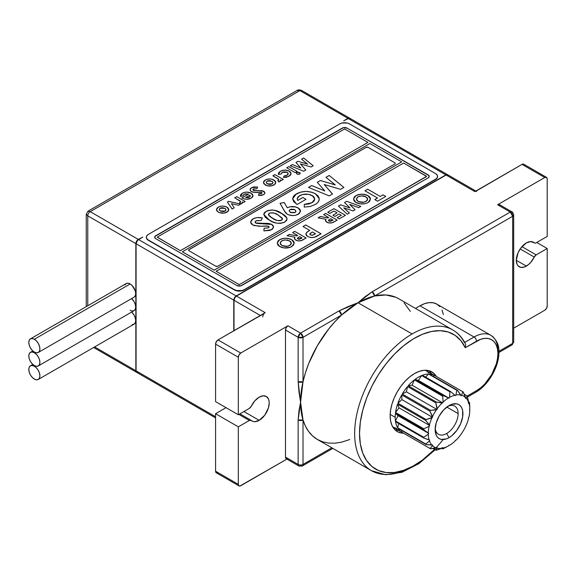 <?xml version="1.0" encoding="UTF-8"?>
<svg xmlns="http://www.w3.org/2000/svg" width="576" height="576" viewBox="0 0 576 576"><rect width="100%" height="100%" fill="white"/><g stroke="black" fill="none" stroke-linecap="round" stroke-linejoin="round"><path stroke-width="0.86" d="M34.963 365.89L34.358 366.242A7.855 4.536 60 0 1 39.485 373.162A7.855 4.536 60 0 1 38.282 379.454A7.855 4.536 60 0 1 34.358 379.066A7.855 4.536 60 0 1 29.225 372.146A7.855 4.536 60 0 1 30.427 365.854A7.855 4.536 60 0 1 34.358 366.242L34.963 365.89M132.257 324.511L134.057 324.158A7.855 4.536 -120 0 0 131.645 312.062L134.057 315.086L135.266 317.866L135.684 320.566L135.266 322.776L134.057 324.158L38.282 379.454L39.485 378.072L39.91 375.862L39.485 373.162L38.282 370.382L36.482 367.956L34.358 366.242L32.227 365.501L30.427 365.854L29.225 367.236L28.8 369.446L29.225 372.146L30.427 374.918L32.227 377.352L34.358 379.066L36.482 379.807L38.282 379.454M34.963 352.397L34.358 352.75A7.855 4.536 60 0 1 39.485 359.669A7.855 4.536 60 0 1 38.282 365.962A7.855 4.536 60 0 1 34.358 365.573A7.855 4.536 60 0 1 29.225 358.654A7.855 4.536 60 0 1 30.427 352.361A7.855 4.536 60 0 1 34.358 352.75L34.963 352.397M130.133 310.277L132.257 311.018L134.057 310.666A7.855 4.536 -120 0 0 131.645 298.57L134.057 301.601L135.266 304.373L135.684 307.073L135.266 309.283L134.057 310.666L38.282 365.962L39.485 364.579L39.91 362.369L39.485 359.669L38.282 356.897L36.482 354.463L34.358 352.75L32.227 352.008L30.427 352.361L29.225 353.743L28.8 355.954L29.225 358.654L30.427 361.433L32.227 363.859L34.358 365.573L36.482 366.314L38.282 365.962M30.427 338.868L29.225 340.25L28.8 342.461L29.225 345.161L30.427 347.94L32.227 350.366L34.358 352.08L36.482 352.822L38.282 352.476L39.485 351.086L39.91 348.876L39.485 346.176L38.282 343.404L36.482 340.97L34.358 339.257L32.227 338.515L30.427 338.868L126.202 283.572A7.855 4.536 -120 0 1 130.133 283.961L132.257 285.674L135.266 290.88L135.684 293.58L135.266 295.79L134.057 297.18A7.855 4.536 -120 0 0 135.266 290.88A7.855 4.536 -120 0 0 130.133 283.961L34.358 339.257A7.855 4.536 60 0 1 39.485 346.176A7.855 4.536 60 0 1 38.282 352.476A7.855 4.536 60 0 1 34.358 352.08A7.855 4.536 60 0 1 29.225 345.161A7.855 4.536 60 0 1 30.427 338.868A7.855 4.536 60 0 1 34.358 339.257L130.133 283.961L128.009 283.219L126.202 283.572L124.999 284.954M446.638 433.512A16.25 9.382 120 0 0 458.129 413.604A16.25 9.382 120 0 0 447.775 406.375A16.25 9.382 -60 0 1 454.759 406.166A16.25 9.382 -60 0 1 458.129 413.604A16.25 9.382 -60 0 1 446.638 433.512A16.25 9.382 -60 0 1 438.509 434.318A16.25 9.382 -60 0 1 435.197 428.162A16.25 9.382 120 0 0 446.638 433.512L449.028 437.659L446.638 433.512M449.028 405.59A19.642 11.34 -60 0 1 462.917 413.604A19.642 11.34 -60 0 1 449.028 437.659L446.321 438.919L441.317 439.416L439.207 438.631L437.486 437.198L436.198 435.168L435.139 429.646L436.198 422.899L439.207 415.958L443.714 409.874L449.028 405.59L451.742 404.33L456.746 403.834L458.849 404.618L460.577 406.051L461.858 408.082L462.65 410.63L462.65 416.887L460.577 423.864L456.746 430.502L451.742 435.787L449.028 437.659A19.642 11.34 -60 0 1 435.139 429.646A19.642 11.34 -60 0 1 449.028 405.59L449.028 405.59M439.819 306.583L436.853 304.128L433.238 302.789L429.12 302.623L424.649 303.638L419.998 305.798L474.07 337.018A33.718 19.469 -60 0 1 490.932 335.347A33.718 19.469 -60 0 1 497.916 350.784A3.442 1.987 180 0 1 498.917 352.188A3.442 1.987 180 0 1 497.916 353.592A30.276 17.482 -60 0 1 476.503 390.672A3.442 1.987 60 0 1 475.79 392.242A3.442 1.987 60 0 1 474.07 392.076M446.81 407.074L458.129 413.604L446.81 407.074M469.469 402.451A32.782 18.922 -60 0 1 469.584 403.229A32.782 18.922 120 0 0 469.469 402.451L468.958 403.294A29.39 16.97 -60 0 1 469.807 409.018L469.584 403.229L469.807 409.018A29.39 16.97 120 0 0 468.958 403.294L468.389 403.186L467.453 396.454A32.782 18.922 120 0 0 467.114 395.892A32.782 18.922 -60 0 1 467.453 396.454L468.626 402.314A29.39 16.97 120 0 0 466.15 398.138A29.39 16.97 -60 0 1 468.626 402.314L468.389 403.186L468.958 403.294L469.469 402.451L468.554 401.926L469.469 402.451M464.206 394.207L467.114 395.892L466.15 398.138L465.494 398.304L463.284 392.011A32.782 18.922 120 0 0 462.766 391.709A32.782 18.922 -60 0 1 463.025 391.853A32.782 18.922 -60 0 1 463.284 392.011L465.523 397.505A29.39 16.97 120 0 0 461.671 395.28A29.39 16.97 -60 0 1 465.523 397.505L465.494 398.304L466.15 398.138L467.114 395.892L464.206 394.207M434.506 375.394L462.766 391.709L461.671 395.28L460.994 395.705L457.488 390.326L429.228 374.018A32.782 18.922 -60 0 1 434.506 375.394A32.782 18.922 120 0 0 429.228 374.018L457.488 390.326A32.782 18.922 120 0 0 456.826 390.319A32.782 18.922 -60 0 1 457.488 390.326L460.814 395.05A29.39 16.97 120 0 0 455.954 394.999A29.39 16.97 -60 0 1 460.814 395.05L460.994 395.705L461.671 395.28L462.766 391.709L434.506 375.394L433.123 376.265L434.506 375.394M428.573 374.011L456.826 390.319L455.954 394.999L455.321 395.64L450.626 391.572L422.374 375.264A32.782 18.922 -60 0 1 428.573 374.011A32.782 18.922 120 0 0 422.374 375.264L450.626 391.572A32.782 18.922 120 0 0 449.899 391.86A32.782 18.922 -60 0 1 450.626 391.572L454.946 395.201A29.39 16.97 120 0 0 449.561 397.325A29.39 16.97 -60 0 1 454.946 395.201L455.321 395.64L455.954 394.999L456.826 390.319L428.573 374.011L425.527 377.086L428.573 374.011M421.646 375.552L449.899 391.86L449.561 397.325L449.028 398.124L443.376 395.626L415.123 379.318A32.782 18.922 -60 0 1 421.646 375.552A32.782 18.922 120 0 0 415.123 379.318L418.385 380.426L421.646 375.552L449.899 391.86L449.561 397.325L449.028 398.124L418.385 380.426L421.646 375.552M442.649 396.18A32.782 18.922 -60 0 1 443.376 395.626A32.782 18.922 120 0 0 442.649 396.18L443.117 402.034A29.39 16.97 -60 0 1 448.495 397.944A29.39 16.97 120 0 0 443.117 402.034L442.742 402.905L442.102 402.998L436.442 402.091L408.19 385.776A32.782 18.922 -60 0 1 414.389 379.872L442.649 396.18L443.117 402.034L442.742 402.905L412.092 385.207L414.389 379.872A32.782 18.922 120 0 0 408.19 385.776L412.092 385.207L414.389 379.872L442.649 396.18M435.787 402.854A32.782 18.922 -60 0 1 436.442 402.091A32.782 18.922 120 0 0 435.787 402.854L437.249 408.658A29.39 16.97 -60 0 1 442.102 402.998A29.39 16.97 120 0 0 437.249 408.658L436.385 409.874L430.51 410.328L402.257 394.02A32.782 18.922 -60 0 1 407.534 386.546L435.787 402.854L437.069 409.522L406.418 391.824L407.534 386.546A32.782 18.922 120 0 0 402.257 394.02L406.418 391.824L407.534 386.546L435.787 402.854M429.991 411.235A32.782 18.922 -60 0 1 430.51 410.328A32.782 18.922 120 0 0 429.991 411.235L432.533 416.549A29.39 16.97 -60 0 1 436.385 409.874A29.39 16.97 120 0 0 432.533 416.549L431.906 417.91L426.154 419.537L397.901 403.229A32.782 18.922 -60 0 1 401.731 394.92L429.991 411.235L432.562 417.319L401.918 399.622L401.731 394.92A32.782 18.922 120 0 0 397.901 403.229L401.918 399.622L401.731 394.92L429.991 411.235M425.822 420.494A32.782 18.922 -60 0 1 426.154 419.537A32.782 18.922 120 0 0 425.822 420.494L429.437 424.937A29.39 16.97 -60 0 1 431.906 417.91A29.39 16.97 120 0 0 429.437 424.937L429.674 425.534L429.106 426.298L423.806 428.818L395.546 412.502A32.782 18.922 -60 0 1 397.562 404.179L425.822 420.494L429.674 425.534L399.024 407.844L397.562 404.179A32.782 18.922 120 0 0 395.546 412.502L399.024 407.844L397.562 404.179L425.822 420.494M435.787 450.158L437.249 448.2L437.069 447.545L430.51 448.776A32.782 18.922 -60 0 1 430.243 448.632A32.782 18.922 -60 0 1 429.991 448.474L401.731 432.166A32.782 18.922 -60 0 1 397.901 428.285L426.154 444.593A32.782 18.922 -60 0 1 425.822 444.031L397.562 427.716A32.782 18.922 -60 0 1 395.546 421.718L423.806 438.034A32.782 18.922 -60 0 1 423.691 437.256L395.431 420.948A32.782 18.922 -60 0 1 395.201 417.312L390.182 414.418L395.201 417.312A32.782 18.922 -60 0 1 395.431 413.41L423.691 429.725A32.782 18.922 -60 0 1 423.806 428.818A32.782 18.922 120 0 0 423.691 429.725L428.256 433.008A29.39 16.97 -60 0 1 429.106 426.298A29.39 16.97 120 0 0 428.256 433.008L428.681 433.375L428.256 434.239L423.691 437.256A32.782 18.922 120 0 0 423.806 438.034L429.106 439.956A29.39 16.97 -60 0 1 428.256 434.239A29.39 16.97 120 0 0 429.106 439.956L429.674 440.064L429.437 440.935L425.822 444.031A32.782 18.922 120 0 0 426.154 444.593L431.906 445.111A29.39 16.97 -60 0 1 429.437 440.935A29.39 16.97 120 0 0 431.906 445.111L432.562 444.946L432.533 445.745L429.991 448.474A32.782 18.922 120 0 0 430.51 448.776L436.385 447.97A29.39 16.97 -60 0 1 432.533 445.745A29.39 16.97 120 0 0 436.385 447.97L437.069 447.545L437.249 448.2L435.787 450.158A32.782 18.922 120 0 0 436.442 450.166L442.102 448.25A29.39 16.97 -60 0 1 437.249 448.2A29.39 16.97 120 0 0 442.102 448.25L442.742 447.61L443.117 448.049A29.39 16.97 120 0 0 448.495 445.925L449.028 445.126L449.561 445.306A29.39 16.97 120 0 0 454.946 441.216A29.39 16.97 -60 0 1 449.561 445.306L449.028 445.126L448.495 445.925A29.39 16.97 -60 0 1 443.117 448.049L442.649 448.913L441.734 448.387L442.649 448.913A32.782 18.922 120 0 0 443.376 448.625A32.782 18.922 -60 0 1 442.649 448.913L443.117 448.049L442.742 447.61L436.442 450.166A32.782 18.922 -60 0 1 435.787 450.158L432.878 448.474M463.025 391.853L426.074 370.519A32.782 18.922 120 0 0 425.527 370.224L428.954 372.917M395.042 429.89A34.495 19.915 120 0 0 398.678 430.402L396.13 430.157M403.538 433.21A34.495 19.915 -60 0 1 397.303 431.597A34.495 19.915 -60 0 1 390.154 415.8L390.629 410.033L392.011 403.949L394.265 397.778L397.303 391.759L400.997 386.122L405.216 381.082L409.795 376.841L414.547 373.55L419.306 371.347L423.886 370.303L428.105 370.476L431.798 371.844L434.837 374.357L436.32 376.438A34.495 19.915 -60 0 0 431.798 371.844A34.495 19.915 -60 0 0 405.216 381.082A34.495 19.915 -60 0 0 390.154 415.8L390.629 421.027L392.011 425.513L394.265 429.077L397.303 431.597L400.997 432.965L403.538 433.21M269.374 216.094L268.567 215.006L269.294 213.185C272.671 212.422 275.602 213.012 278.086 214.949L282.276 218.174L282.492 219.254L281.563 220.262C278.1 220.968 275.112 220.327 272.606 218.347L268.567 215.006L272.606 218.369C275.112 220.349 278.1 220.99 281.563 220.291L277.862 220.615L274.543 219.384L269.258 215.957L268.488 214.056M259.178 420.336L243.914 411.523L259.178 420.336L264.758 415.166L268.452 407.83L269.215 402.955L269.021 400.81L268.452 398.966L266.278 396.461A14.191 8.194 -60 0 1 268.452 407.83A14.191 8.194 -60 0 1 259.178 420.336A14.191 8.194 -60 0 1 252.086 421.042A14.191 8.194 -60 0 1 251.266 420.444L252.857 421.402L254.779 421.704L259.178 420.336M259.178 397.166A14.191 8.194 -60 0 1 266.278 396.461L263.023 395.827L259.178 397.166L254.779 400.882L251.266 406.202A14.191 8.194 -60 0 1 259.178 397.166M526.342 266.098L516.305 260.302L526.342 266.098A14.191 8.194 -60 0 1 519.242 266.796A14.191 8.194 -60 0 1 517.068 255.427A14.191 8.194 -60 0 1 526.342 242.921L520.762 248.09L517.997 252.886L516.305 260.302L517.068 264.298L517.997 265.766L520.762 267.365L524.383 267.005L528.602 264.492L530.741 262.375L534.254 257.062A14.191 8.194 -60 0 1 526.342 266.098M520.171 248.933L534.254 257.062L536.177 254.873L547.2 248.508L547.2 306.014L546.487 308.412L544.766 310.226L513.691 328.169L544.766 310.226A3.442 1.987 -60 0 0 547.2 306.014L547.2 248.508L536.738 242.467L547.2 248.508L536.177 254.873L521.928 246.643L536.177 254.873A3.442 1.987 -60 0 0 534.254 257.062L520.171 248.933M412.121 466.668A81.266 46.922 -60 0 1 371.484 470.693A81.266 46.922 -60 0 1 359.028 405.576A81.266 46.922 -60 0 1 412.121 333.958L358.042 302.738A81.266 46.922 120 0 0 341.496 315.101A81.266 46.922 120 0 0 303.012 381.766A81.266 46.922 120 0 0 300.578 402.271A81.266 46.922 120 0 0 303.012 419.969A81.266 46.922 120 0 0 317.412 439.474L322.718 441.828L328.565 443.074L334.858 443.196L341.496 442.195L349.798 439.524M350.438 118.922L349.121 118.166L343.678 120.816L347.947 118.346L299.88 90.598L296.942 90.547L301.601 90.425A3.442 1.987 120 0 0 299.88 90.598L90.202 211.651L87.977 211.19L90.202 211.651A3.442 1.987 -60 0 0 87.768 215.863L86.263 214.164L87.768 215.863L135.842 243.612A3.442 1.987 -60 0 1 138.276 239.4L90.202 211.651A3.442 1.987 120 0 0 87.768 215.863L87.768 305.755L87.768 215.863L135.842 243.612L135.842 370.706L94.637 346.918L135.842 370.706L135.842 243.612L136.555 241.214L138.276 239.4L90.202 211.651L299.88 90.598L347.947 118.346L343.678 120.816L348.192 118.49L445.874 174.888L236.203 295.942L138.521 239.544L142.79 237.074L138.276 239.4L142.79 237.074L137.585 240.293L136.087 243.756L233.77 300.154L233.77 330.804L233.77 300.154L234.482 297.756L236.203 295.942L445.874 174.888L447.595 174.715L448.121 175.32M460.814 434.592A29.39 16.97 -60 0 1 455.954 440.251A29.39 16.97 120 0 0 460.814 434.592L461.671 433.375A29.39 16.97 120 0 0 465.523 426.701A29.39 16.97 -60 0 1 461.671 433.375L460.814 434.592M468.626 418.313A29.39 16.97 -60 0 1 466.15 425.34A29.39 16.97 120 0 0 468.626 418.313L468.389 417.715L468.958 416.952A29.39 16.97 120 0 0 469.807 410.242A29.39 16.97 -60 0 1 468.958 416.952L468.389 417.715L468.626 418.313M146.362 237.348A6.883 3.974 0 0 0 146.354 237.485L146.88 239.011L148.37 240.3L234.418 289.973L236.65 290.837L241.913 290.837L244.145 289.973L435.542 179.474L437.04 178.186L437.558 176.659A6.883 3.974 0 0 0 437.558 176.522M239.033 485.914L216.288 472.788A3.442 1.987 120 0 1 215.575 471.211L238.32 484.344A3.442 1.987 -60 0 0 239.033 485.914A3.442 1.987 -60 0 0 240.754 485.748L286.913 459.094L239.825 486.072L239.033 485.914L238.32 484.344L215.575 471.211L215.575 413.705L238.32 426.838L238.32 484.344L238.32 426.838L249.35 420.466L251.266 420.444A3.442 1.987 -60 0 0 251.064 420.3A3.442 1.987 -60 0 0 249.35 420.466L238.32 426.838L215.575 413.705L215.575 471.211L216.288 472.788L218.009 472.615M234.014 330.66L234.014 300.29L260.316 315.475L234.014 300.29L234.014 330.66M215.575 417.91L136.8 372.427A3.442 1.987 120 0 1 136.087 370.85L215.575 416.743L136.087 370.85L136.087 243.756L136.087 370.85L136.8 372.427L138.521 372.254M146.354 237.204L146.354 237.485A6.883 3.974 0 0 0 148.37 240.3L234.418 289.973A6.883 3.974 0 0 0 244.145 289.973L435.542 179.194L244.145 289.692L241.913 290.556L236.65 290.556L234.418 289.692L148.37 240.019L146.88 238.73L146.354 237.204L146.88 235.685L148.37 234.396L339.768 123.898L342 123.034L347.27 123.034L349.502 123.898L435.542 173.57L437.04 174.859L437.558 176.378L437.04 177.905L435.542 179.474A6.883 3.974 0 0 0 437.558 176.666L437.558 176.378A6.883 3.974 180 0 1 435.542 179.194L244.145 289.692A6.883 3.974 180 0 1 234.418 289.692L148.37 240.019A6.883 3.974 180 0 1 146.354 237.204A6.883 3.974 180 0 1 148.37 234.396L339.768 123.898A6.883 3.974 180 0 1 349.502 123.898L435.542 173.57A6.883 3.974 180 0 1 437.558 176.378M429.257 176.393A3.442 1.987 0 0 0 428.249 175.003L347.069 128.138L343.318 127.678L155.664 235.8L154.663 237.204L155.664 238.615L236.844 285.48L240.595 285.912L428.249 177.79L429.257 176.378L428.249 174.974L347.069 128.11A3.442 1.987 0 0 0 342.202 128.138L155.664 235.829A3.442 1.987 0 0 0 154.663 237.218A3.442 1.987 180 0 1 155.664 235.8L342.202 128.11A3.442 1.987 180 0 1 347.069 128.11L428.249 174.974A3.442 1.987 180 0 1 429.257 176.378A3.442 1.987 180 0 1 428.249 177.79L241.711 285.48A3.442 1.987 180 0 1 236.844 285.48L155.664 238.615A3.442 1.987 180 0 1 154.663 237.204M499.846 205.186L499.32 204.574L497.599 204.746L544.766 177.516L522.022 164.383A3.442 1.987 120 0 1 523.742 164.21L522.022 164.383L544.766 177.516L497.599 204.746L510.25 212.054L372.154 291.78L364.644 297.065L358.042 302.738L348.214 306.547L339.07 310.882L300.578 333.108L287.921 325.8L240.754 353.038L218.009 339.905L265.176 312.667L236.448 296.078L446.119 175.025L474.854 191.614L522.022 164.383L475.783 191.29M547.2 236.426L547.2 178.92L547.2 236.426L536.177 242.791L535.104 243.122L530.741 241.553L526.342 242.921A14.191 8.194 -60 0 1 533.434 242.222A14.191 8.194 -60 0 1 534.254 242.82L532.505 241.805L534.254 242.82A3.442 1.987 -60 0 0 534.456 242.964A3.442 1.987 -60 0 0 536.177 242.791L547.2 236.426M443.11 439.546A77.832 44.935 -60 0 1 366.178 459.943A77.832 44.935 -60 0 1 390.701 358.222A77.832 44.935 -60 0 1 465.25 347.731L465.689 344.844L465.271 343.512L465.689 344.844L465.25 347.731L476.503 341.23A30.276 17.482 -60 0 1 497.916 353.592A3.442 1.987 0 0 0 498.917 352.188C499.219 366.444 488.29 385.373 475.79 392.242A3.442 1.987 -120 0 0 476.503 390.672L467.208 396.036L476.503 390.672L480.679 387.785L484.697 384.055L491.645 374.688L496.282 363.989L497.498 358.646L497.916 353.592L497.498 349.006L496.282 345.067L494.302 341.942L491.645 339.732L488.398 338.53L484.697 338.378L480.679 339.293L465.25 347.731L460.858 340.646L455.105 335.347L448.164 331.999L440.244 330.689L431.568 331.459L422.395 334.289L412.985 339.098L403.632 345.744L394.589 354.024L386.136 363.701L378.518 374.494L371.952 386.086L366.631 398.131L362.722 410.285L360.324 422.186L359.518 433.49L360.324 443.866L362.722 453.002L366.631 460.634L371.952 466.546L378.518 470.556L386.136 472.543L394.589 472.464L403.632 470.304L412.985 466.142L422.395 460.087L434.506 449.417M264.247 313.423L218.009 339.905L216.288 341.719L215.575 344.117L238.32 357.25L239.033 354.852L240.754 353.038L287.921 325.8L286.207 327.614L285.494 330.012L298.145 337.32L298.145 381.766L298.966 391.853L300.578 402.271L298.966 410.825L298.145 419.969L298.145 464.414A3.442 1.987 0 0 0 303.012 464.414A3.442 1.987 60 0 1 302.299 465.991A3.442 1.987 -120 0 0 303.012 464.414L331.805 447.79L303.012 464.414L303.012 419.969L305.46 426.226L308.714 431.611L312.718 436.054L317.405 439.474L371.484 470.693L385.704 474.761L401.954 472.277L418.86 463.687L435.146 449.784M443.376 314.453L442.022 310.075M419.998 305.798L415.469 308.412L419.998 305.798L474.07 337.018L464.702 342.425L474.07 337.018A3.442 1.987 60 0 1 476.503 341.23A3.442 1.987 -120 0 0 474.07 337.018A33.718 19.469 120 0 1 490.932 335.347L436.853 304.128A33.718 19.469 120 0 0 419.998 305.798M410.328 311.378L404.114 302.839M398.887 298.836L395.827 297.281L385.834 294.97L374.587 295.992L512.683 216.266L512.683 343.361L498.91 351.31L512.683 343.361A3.442 1.987 0 0 0 513.691 341.957A3.442 1.987 180 0 1 512.683 343.361A3.442 1.987 60 0 1 511.97 344.938A3.442 1.987 60 0 1 510.25 344.765M332.813 448.373L302.299 465.991A3.442 1.987 60 0 1 300.578 465.818A3.442 1.987 -60 0 1 298.858 465.991A3.442 1.987 -60 0 1 298.145 464.414A3.442 1.987 180 0 0 303.012 464.414L303.012 419.969L300.578 402.271L303.012 381.766L303.012 337.32L341.496 315.101L334.858 321.768L328.565 329.155L317.405 345.636L308.714 363.528L305.46 372.672L303.012 381.766L298.145 381.766L300.578 402.271L298.145 419.969L298.145 464.414L285.494 457.106L286.207 458.683L287.921 458.51M544.766 177.516L546.487 177.343L547.2 178.92A3.442 1.987 -60 0 0 546.487 177.343A3.442 1.987 -60 0 0 544.766 177.516M215.575 344.117L215.575 401.623L215.575 344.117L238.32 357.25L238.32 414.756L215.575 401.623L238.32 414.756L238.32 357.25A3.442 1.987 -60 0 1 240.754 353.038L218.009 339.905A3.442 1.987 120 0 0 215.575 344.117M226.037 407.664L215.575 413.705L226.037 407.664M251.266 406.202L249.35 408.391L238.32 414.756L249.35 408.391A3.442 1.987 -60 0 0 251.266 406.202M285.494 330.012L285.494 457.106L285.494 330.012L298.145 337.32L298.145 381.766A3.442 1.987 0 0 0 303.012 381.766L303.012 337.32A3.442 1.987 180 0 1 298.145 337.32A3.442 1.987 -60 0 1 300.578 333.108L287.921 325.8A3.442 1.987 120 0 0 285.494 330.012M465.271 343.512L465.329 343.613C462.276 337.608 458.086 333.05 452.75 329.933L398.678 298.714A81.266 46.922 120 0 0 374.587 295.992A81.266 46.922 120 0 0 358.042 302.738L412.121 333.958A81.266 46.922 -60 0 1 452.75 329.933A81.266 46.922 -60 0 1 464.407 342.598M238.889 414.432L249.35 420.466L238.889 414.432M429.97 371.549L431.453 373.63A34.495 19.915 120 0 0 429.192 370.735M396.806 428.594L392.767 426.967A32.782 18.922 120 0 0 393.293 427.298L430.243 448.632M454.946 441.216L455.321 440.345L455.954 440.251L455.321 440.345L454.946 441.216M465.523 426.701L466.15 425.34L465.523 426.701M469.807 410.242L469.382 409.874L469.807 409.018L469.382 409.874L469.807 410.242M154.922 236.477L343.318 127.706L347.069 128.138L428.99 175.651M182.362 251.806L214.186 270.18L401.695 161.892L214.186 270.18L182.362 251.806M157.414 237.233L180.418 250.682L367.92 142.394L180.418 250.682L157.615 237.485A0.691 0.396 180 0 1 157.615 236.923L344.146 129.233A0.691 0.396 180 0 1 345.118 129.233L367.92 142.394L180.418 250.654L367.92 142.394L345.118 129.233L344.146 129.233L157.615 236.923L157.615 237.514A0.691 0.396 0 0 1 157.414 237.233A0.691 0.396 0 0 0 157.414 237.233L157.414 237.204M239.767 284.386L426.298 176.688L426.298 176.126A0.691 0.396 180 0 1 426.298 176.659L426.298 176.688A0.691 0.396 0 0 0 426.499 176.4L239.767 284.357A0.691 0.396 180 0 1 238.795 284.357L239.767 284.386L426.298 176.688L239.767 284.357L238.795 284.357L216.13 271.274L238.795 284.386A0.691 0.396 0 0 0 239.767 284.386M426.298 176.098L403.639 163.015L216.13 271.303L238.795 284.386L216.13 271.274L403.639 163.015L426.499 176.378M369.871 143.518L401.695 161.892L214.186 270.151L182.362 251.777L369.871 143.518L401.695 161.892L214.186 270.151L182.362 251.777L369.871 143.518M219.24 209.542L220.342 210.996L219.24 209.614L219.456 208.858L220.702 207.986L222.581 207.677L225.338 208.613L226.001 209.671L225.785 210.413L223.97 211.471L220.342 210.996L225.05 211.039L220.342 210.967L219.24 209.513L220.198 208.231L224.914 208.325L226.001 209.736L225.05 211.068L226.001 209.794M266.242 182.405L267.35 183.859L266.249 182.477L266.458 181.721L267.71 180.85L269.582 180.54L272.347 181.476L273.002 182.534L272.786 183.276L270.972 184.334L267.35 183.859L272.059 183.902L267.35 183.83L266.242 182.376L267.199 181.094L271.915 181.188L273.002 182.599L272.059 183.931L273.002 182.657M250.286 196.135L248.465 197.618L245.599 197.647L250.02 195.091L250.157 196.423L248.465 197.59L245.599 197.647L250.02 195.091L250.286 196.114L249.25 197.237L245.599 197.647L249.25 197.266L250.315 195.919M220.932 206.23L218.311 207.137C221.198 205.762 224.078 205.769 226.958 207.158L226.958 207.158C224.078 205.74 221.198 205.733 218.311 207.108L216.454 209.621L218.275 212.155C221.198 213.53 224.107 213.523 227.016 212.119L228.758 209.815L226.958 207.13L228.758 209.844L228.701 209.102L227.39 207.432L224.95 206.366M216.95 208.274L216.454 209.621L216.929 210.996L219.211 212.602L223.855 213.106L227.729 211.63L228.614 210.449L228.701 209.074L227.779 207.698L226.037 206.683L222.638 206.078L220.291 206.33L217.534 207.648L216.454 209.628L218.311 207.137L217.512 207.691M221.422 211.45L219.542 210.348M219.24 209.642L219.456 208.886M226.001 209.7L225.475 210.78M225.05 211.068L223.913 211.514M223.15 211.622L222.674 211.63M240.617 201.744L239.573 202.615L240.682 203.99L241.726 203.623L242.359 201.895L243.396 202.493L245.16 201.47L236.765 196.625L245.138 201.485L236.765 196.654L234.72 197.827L236.765 196.625L234.698 197.813L238.514 200.009C240.084 200.657 240.696 201.449 240.35 202.378L239.573 202.644L240.653 201.974M242.532 202.378L242.359 201.895L243.396 202.493L245.16 201.47L236.765 196.625L234.698 197.813L240.43 201.384L240.538 202.234L239.573 202.615L240.682 203.99L242.208 203.256L242.359 201.895M264.946 193.032L263.758 191.282L253.325 190.361L253.548 188.978L256.903 188.741L257.63 187.063L251.561 187.74L249.991 189.77L251.381 191.621L255.204 192.456L261.792 192.535L261.619 193.5L258.782 193.781L258.66 195.48L263.657 194.71L264.946 192.953L263.03 190.987M262.253 190.771L260.453 190.584M258.883 190.577L256.81 190.656L263.758 191.311L264.946 192.982L264.283 191.65L263.045 190.958L254.11 190.642L252.95 189.677M255.708 190.699L253.325 190.361L256.831 190.656M253.577 187.006L251.561 187.769L257.63 187.092L254.29 186.898M251.561 187.769L249.991 189.785L251.561 187.769M250.452 188.647L249.991 189.691M253.325 190.361L252.936 189.792L253.325 190.39L252.95 189.648L253.325 189.122L256.903 188.741L257.63 187.063L252.857 187.171L250.942 188.15L249.991 189.662L250.776 191.203L253.138 192.269L261.634 192.456L262.044 193.061L261.619 193.529L259.517 193.86M278.777 179.712L277.733 180.576L278.842 181.958L279.893 181.591L280.519 179.863L281.556 180.461L283.327 179.438L274.925 174.593L283.298 179.453L274.925 174.622L272.887 175.795L274.925 174.593L272.866 175.781L276.682 177.977C278.244 178.625 278.856 179.417 278.518 180.346L277.733 180.605L278.82 179.942M280.692 180.346L280.519 179.863L281.556 180.461L283.327 179.438L274.925 174.593L272.866 175.781L278.59 179.352L278.698 180.202L277.733 180.576L278.842 181.958L280.375 181.217L280.519 179.863M286.74 167.796L288.778 166.622L297.151 171.461L288.778 166.622L286.711 167.789L295.114 172.634L297.173 171.446L288.778 166.594L286.711 167.789L295.114 172.634L297.173 171.446L288.778 166.594L286.74 167.796M300.427 163.908L305.791 170.042L300.427 163.908M290.275 165.758L292.334 164.563L300.823 168.019L292.334 164.563L290.246 165.744L303.689 171.259L305.806 170.035L300.427 163.879L311.069 166.997L313.207 165.758L303.66 158.004L301.565 159.206L307.598 164.138L297.965 161.287L307.598 164.138L297.965 161.287L295.956 162.446L300.823 168.019L292.334 164.542L290.246 165.744L303.689 171.259L305.806 170.035L300.427 163.879L311.069 166.997L313.207 165.758L303.66 158.004L313.193 165.773L303.66 158.004L301.565 159.206L307.598 164.11L297.965 161.287L295.956 162.446L300.823 168.019L292.334 164.542L290.275 165.758M295.97 162.468L297.965 161.316L295.97 162.468M301.586 159.228L303.66 158.033L301.586 159.228M296.352 173.21L296.87 172.469L299.628 172.519L296.87 172.469L296.352 173.21L296.95 174.031L299.686 174.082L300.218 173.326L299.628 172.548L298.26 172.195L296.87 172.498L296.352 173.29M300.096 173.722L299.866 172.685L300.218 173.347L299.628 172.519L298.26 172.166L296.87 172.469L296.352 173.261L297.238 174.175L299.052 174.319L300.218 173.333L300.053 172.901M290.642 172.361L288.302 170.698L284.508 170.114M290.059 171.713L289.26 171.158L291.067 173.599L289.26 171.13C286.243 169.704 283.277 169.747 280.382 171.274L278.726 172.714L278.338 173.981M283.298 170.237L280.382 171.302C283.277 169.776 286.243 169.733 289.26 171.158L286.013 170.143L282.37 170.424L280.382 171.274L278.395 174.384L281.095 174.089L282.334 172.354L287.186 172.31L288.252 173.808L286.452 175.565M285.768 175.781L284.148 175.932L283.392 177.43L284.148 175.932L287.086 175.255L288.252 173.75L287.086 175.255L284.148 175.903L283.378 177.43L289.008 176.328L291.067 173.599M267.941 179.093L265.313 180C268.2 178.625 271.087 178.625 273.96 180.014L273.96 180.014C271.087 178.603 268.2 178.596 265.313 179.971L263.455 182.484L265.284 185.018C268.2 186.394 271.109 186.386 274.018 184.982L275.76 182.678L273.96 179.986L275.76 182.707L275.702 181.966L274.392 180.295L271.951 179.23M263.959 181.138L263.455 182.484L263.93 183.859L267.286 185.789L272.016 185.76L275.278 183.924L275.76 182.678L275.378 181.217L271.987 179.208L269.64 178.942L266.234 179.525L263.945 181.123L263.455 182.491L265.313 180L264.514 180.554M268.423 184.306L266.544 183.211M266.249 182.498L266.458 181.75M273.002 182.563L272.477 183.643M272.059 183.931L270.914 184.378M270.158 184.486L269.683 184.493M241.949 197.914L248.551 194.069L241.949 197.914M240.408 195.991L240.71 194.681L242.402 193.226L240.494 196.402L243.043 195.905M240.394 195.732L240.494 196.402L243.043 195.876L244.145 194.234L248.551 194.069L241.927 197.899L242.309 198.122C245.254 199.642 248.213 199.656 251.186 198.166L253.008 195.71L251.086 193.154C248.17 191.722 245.275 191.743 242.402 193.198L243.331 192.766M244.361 192.413L246.73 192.11L250.639 192.946L252.475 194.321L252.907 196.373M231.437 203.702L234.209 207.799L231.437 203.674L234.209 207.799L231.437 203.674L238.565 205.279L240.667 204.07L228.586 201.341L227.398 202.032L228.586 201.37L240.631 204.091L228.586 201.341L227.412 202.046L232.121 209.002L234.223 207.792L232.121 209.002L227.398 202.032L228.586 201.341L240.667 204.07L238.565 205.279L231.437 203.674M240.653 201.924L240.35 202.378M261.792 192.535L261.619 193.529L261.792 192.557L261.619 193.529L258.782 193.781L261.619 193.529M258.782 193.781L258.653 195.48L258.782 193.781L258.653 195.48L261.331 195.437L263.938 194.53L264.946 193.003M278.82 179.892L278.518 180.346M278.338 173.887L278.395 174.384L281.095 174.089L281.794 172.721L283.435 171.893L286.668 172.058L287.993 172.98L287.921 174.571L286.466 175.529L284.148 175.903L283.378 177.43L286.43 177.293L290.462 175.147L291.067 173.75L290.642 172.332M278.395 174.413L280.382 171.302L278.726 172.692L278.395 174.384M243.05 195.653L243.648 194.58L245.124 193.817L248.551 194.069L241.927 197.899L244.318 198.965L246.737 199.289L251.186 198.166L252.554 197.014L253.001 195.646L252.475 194.292L251.086 193.154L246.73 192.082L244.368 192.384L241.884 193.522L240.71 194.659L240.494 196.402L242.402 193.226C245.275 191.772 248.17 191.75 251.086 193.183L253.008 195.71M262.022 192.766L261.619 193.5M302.026 237.982L299.779 239.134L297.907 239.011L297.626 237.974L299.671 236.621L302.026 238.01L297.907 239.011L297.41 238.406L299.671 236.621L302.026 237.982L301.327 238.421L302.026 238.01M333.065 220.068L330.811 221.22L328.939 221.09L328.666 220.054L330.703 218.707L333.065 220.097L328.939 221.09L328.45 220.493L330.703 218.707L333.065 220.068M358.106 201.377L356.861 200.347L356.407 199.051L358.106 201.377L356.861 200.318L356.407 199.094L357.307 197.302L359.568 196.171L362.65 195.869L364.946 196.373L367.171 197.863L367.646 199.094L366.71 200.902L364.19 202.097L359.899 202.068L358.106 201.377C360.727 202.658 363.355 202.673 366.005 201.413L366.005 201.384C363.355 202.644 360.727 202.63 358.106 201.348L356.407 199.044L358.006 196.819L361.411 195.869L365.897 196.826L367.646 199.145L366.005 201.413L367.589 199.642M315.576 233.791L312.458 235.238L310.442 234.907L309.96 233.626L312.43 231.977L315.576 233.82L312.458 235.238L310.442 234.907L309.802 234.072L312.43 231.977L315.576 233.791M287.194 246.298L282.24 245.621L280.591 244.382L280.138 243.086L281.83 245.412L280.591 244.354L280.138 243.13L281.038 241.337L284.191 240.012L287.582 240.077L290.902 241.898L291.37 243.13L290.441 244.937L287.921 246.132L285.768 246.355L281.83 245.412C284.45 246.694 287.086 246.708 289.728 245.448L289.728 245.419C287.086 246.679 284.45 246.665 281.83 245.383L280.138 243.079L281.736 240.854L285.142 239.904L289.627 240.862L291.37 243.18L289.728 245.448L291.319 243.677M297.41 238.406L297.907 239.033L301.327 238.421L298.8 239.285L297.446 238.262M328.45 220.522L328.939 221.119L333.065 220.097L329.832 221.364L328.486 220.349M309.802 234.101L310.442 234.936L312.458 235.267L315.576 233.82L311.911 235.318L310.212 234.785L309.96 233.654M294.437 238.471L294.97 237.254L294.437 238.464L295.812 240.185C298.728 241.38 301.37 241.106 303.746 239.371L306.151 237.982L294.66 231.379L292.622 232.553L294.66 231.35L292.594 232.538L297.605 235.433L296.906 235.865L289.361 234.432L287.107 235.735L289.361 234.432L296.906 235.865L297.605 235.462L296.906 235.865L289.361 234.403L287.071 235.728L294.97 237.226L294.487 238.817M325.476 220.55L326.002 219.305L325.476 220.543L326.851 222.264C329.76 223.459 332.41 223.186 334.786 221.45L337.19 220.068L325.692 213.458L323.633 214.625L328.644 217.541L327.938 217.944L320.4 216.518L318.139 217.822L320.4 216.518L327.938 217.944L328.644 217.541L327.938 217.944L320.4 216.49L318.103 217.814L326.002 219.305L325.519 220.903M349.668 204.415L355.039 209.758L349.668 204.415M343.771 207.821L349.394 213.019L343.771 207.821M338.465 206.086L340.603 204.854L349.992 207.979L340.603 204.854L338.443 206.071L347.278 214.236L349.416 213.005L343.771 207.792L353.052 210.91L355.054 209.75L349.668 204.386L358.704 207.641L360.835 206.41L346.68 201.312L344.542 202.55L349.992 207.979L340.603 204.826L338.443 206.071L347.278 214.236L349.416 213.005L343.771 207.792L353.052 210.91L355.054 209.75L349.668 204.386L358.704 207.641L360.835 206.41L346.68 201.312L360.806 206.431L346.68 201.312L344.542 202.55L349.992 207.979L340.603 204.826L338.465 206.086M344.556 202.565L346.68 201.341L344.556 202.565M374.796 199.627L377.525 198.05L374.774 199.613L377.525 201.204L385.776 196.438L383.026 194.846L380.275 196.438L383.026 194.875L385.754 196.452L383.026 194.846L380.275 196.466L367.704 189.18L380.275 196.466L367.704 189.18L364.954 190.764L367.704 189.209L380.275 196.466L383.026 194.846L385.776 196.438L377.525 201.204L374.774 199.613L377.525 198.022L364.954 190.764L367.704 189.18L364.954 190.764L377.525 198.022L374.796 199.627M360.331 194.285L355.932 195.631L353.484 199.037L356.011 202.522C359.993 204.458 364.003 204.487 368.035 202.594L370.519 199.123L369.85 197.266L367.985 195.682L370.519 199.138L367.985 195.653C363.967 193.709 359.95 193.702 355.932 195.631L354.067 197.258M353.484 199.08L354.139 200.952L355.45 202.169L360.346 203.897L365.278 203.666L368.035 202.594L369.878 201.002L370.346 198.158L369.058 196.394L366.703 195.034L361.958 194.184L357.926 194.753L354.874 196.366L353.484 199.08L355.932 195.66C359.95 193.73 363.967 193.738 367.985 195.682L363.902 194.35M367.243 200.369L366.379 201.182M366.005 201.413L364.19 202.126M363.463 202.262L358.51 201.586M337.212 217.699L341.316 215.33L337.19 217.685L339.25 218.873L345.442 215.302L333.943 208.663L327.758 212.242L329.818 213.43L333.943 211.046L337.039 212.832L332.914 215.215L334.98 216.41L339.106 214.027L341.316 215.302L337.19 217.685L339.25 218.873L345.442 215.302L333.943 208.663L345.413 215.316L333.943 208.663L327.758 212.242L329.818 213.43L333.943 211.046L337.039 212.832L332.914 215.215L334.98 216.41L339.106 214.027L341.316 215.302L337.212 217.699M332.935 215.23L337.039 212.861L332.935 215.23M327.78 212.256L333.943 208.692L327.78 212.256M305.906 234.058L306.792 232.322L309.679 230.414L306.792 232.322L305.899 234.166L307.685 236.498C311.436 238.111 314.87 237.802 318.01 235.562L321.077 233.791L305.755 224.942L321.048 233.806L305.755 224.971L303.026 226.548L305.755 224.942L302.998 226.534L309.679 230.386L306.562 232.603L305.935 234.54M306.36 232.834L305.935 234.511L306.504 235.591L308.239 236.786L310.954 237.557L314.532 237.211L321.077 233.791L305.755 224.942L302.998 226.534L309.679 230.386L307.159 232.006L306.065 233.41M284.062 238.32L279.662 239.666L277.207 243.072L279.742 246.557C283.723 248.494 287.734 248.522 291.766 246.629L294.25 243.158L293.58 241.301L291.715 239.717L294.25 243.173L291.715 239.688C287.698 237.744 283.68 237.737 279.662 239.666L277.79 241.294M277.207 243.115L277.862 244.987L279.18 246.204L284.069 247.932L290.477 247.248L293.602 245.038L294.077 242.194L292.781 240.43L290.434 239.069L285.689 238.219L281.657 238.788L278.597 240.401L277.207 243.115L279.662 239.695C283.68 237.766 287.698 237.773 291.715 239.717L287.633 238.385M290.966 244.404L290.102 245.218M289.728 245.448L287.921 246.161M294.97 237.254L294.523 237.989L294.768 239.335L297.756 240.883L301.097 240.653L306.151 237.982L294.66 231.35L306.13 237.996L294.66 231.35L292.594 232.538L297.605 235.433L296.906 235.836L289.361 234.403L287.071 235.728L294.97 237.226M325.692 213.458L337.162 220.082L325.692 213.43L323.633 214.625L328.644 217.512L327.938 217.915L320.4 216.49L318.103 217.814L326.002 219.305L325.555 220.068L325.8 221.414L328.788 222.962L332.129 222.739L337.19 220.068L325.692 213.43M188.705 249.905L366.185 147.355L368.1 147.355L366.185 147.348L189 249.646L188.604 250.2L189 250.754L215.813 266.234L217.728 266.234L394.92 163.937L395.316 163.39L394.92 162.835L368.1 147.355A1.354 0.785 0 0 0 366.185 147.355A1.354 0.785 180 0 1 368.1 147.348L394.92 162.835A1.354 0.785 180 0 1 395.316 163.39A1.354 0.785 180 0 1 394.92 163.937L217.728 266.234A1.354 0.785 180 0 1 215.813 266.234L189 250.754A1.354 0.785 180 0 1 188.604 250.2A1.354 0.785 180 0 1 189 249.646L366.185 147.348L189 249.653A1.354 0.785 0 0 0 188.604 250.2M395.316 163.39A1.354 0.785 0 0 0 394.92 162.835L395.208 163.094M283.068 214.25L275.191 210.463L272.016 209.974L267.811 210.564L264.722 212.357L263.743 214.423L265.241 217.21L267.898 219.254L272.758 221.89L276.631 223.135L280.282 223.402L283.99 222.487L286.79 220.219L286.92 218.059L284.681 215.388L281.297 213.134C276.732 209.88 271.663 209.29 266.098 211.356L263.736 214.344L269.424 220.183C274.032 223.474 279.158 224.093 284.818 222.055L287.086 219.017L286.553 217.354M304.315 204.365L312.041 202.694L304.315 204.365L304.214 207.079L304.315 204.386L304.214 207.079L309.967 206.568L315.13 204.559L316.958 203.292L318.326 201.852L319.219 199.447L318.11 195.977L315.41 193.745L311.033 192.038L305.87 191.434L300.722 192.089L294.826 194.933L293.602 196.157L292.658 198.914L293.681 201.672L297.173 204.437L306.007 199.332L302.825 197.496L297.742 200.434L297.158 198.547L298.145 196.726L302.414 194.558L308.304 194.263L312.811 195.948L314.129 197.208L314.719 199.145L313.992 201.06L311.249 203.083L308.491 203.99L304.315 204.365L304.214 207.079L309.967 206.568L315.13 204.559C318.017 202.925 319.37 200.945 319.212 198.626L315.41 193.745L313.337 192.78M325.951 177.322L335.254 184.874L320.4 180.526L317.297 182.318L324.806 190.908L311.724 185.537L308.506 187.402L329.22 195.898L332.489 194.011L324.202 184.522L340.603 189.324L343.901 187.423L329.177 175.464L325.951 177.322L335.254 184.874L320.4 180.526L335.254 184.903L320.4 180.554L317.297 182.318L324.806 190.908L311.724 185.537L308.506 187.402L311.724 185.566L324.806 190.937L311.724 185.537L308.527 187.409L329.22 195.898L332.489 194.011L324.202 184.522L332.474 194.018L324.202 184.55L340.603 189.324L343.901 187.423L329.177 175.464L343.886 187.43L329.177 175.464L325.951 177.322M288.446 207.252L287.266 207.821L284.278 202.5L280.037 203.306L284.393 211.018L287.28 214.229L288.461 214.79L292.795 215.561L295.79 215.258L299.282 213.595L300.542 211.097L299.189 208.62L295.733 206.935L289.786 206.82L287.266 207.792L284.278 202.5L280.037 203.306L285.509 212.724L287.28 214.229C290.959 215.993 294.638 216 298.31 214.265L300.542 211.111M250.531 221.933L252.67 224.935L258.566 226.224L268.481 226.217L269.129 226.901L268.452 227.837L264.089 228.254L263.887 230.882L269.942 230.4L272.419 229.133L273.586 227.066L273.161 225.626L271.757 224.41L268.056 223.366L256.874 223.38L255.154 222.48L255.398 221.328L256.536 220.608L261.18 220.486L262.303 217.908L257.321 217.584L254.952 218.066L251.993 219.586L250.531 221.918L251.345 223.934L253.922 225.526L260.726 226.174M262.894 226.087L267.581 226.015L269.129 226.966L268.452 227.837L264.089 228.254L263.887 230.882L264.089 228.283L268.452 227.858L264.089 228.283L263.887 230.882L271.598 229.687L273.586 226.98L271.757 224.41L270.641 223.934M273.168 225.67L271.757 224.438L256.874 223.409L255.348 222.782L255.089 221.918M269.41 223.603L266.652 223.308M264.24 223.308L255.665 222.991L255.067 222.106L256.01 220.853L261.18 220.486L262.303 217.908C258.782 217.152 255.665 217.505 252.943 218.952L250.524 222.084L252.943 218.974L251.971 219.622M256.054 217.8L252.943 218.974C255.665 217.526 258.782 217.181 262.303 217.93L260.834 217.699M259.841 217.598L257.155 217.627M269.129 226.93L268.69 227.7M268.452 227.837L269.129 226.987M255.067 222.106L255.665 223.02L271.757 224.41L273.586 226.987M289.181 210.852L290.304 212.328L295.07 212.494L290.304 212.299L289.181 210.823L290.059 209.585L294.862 209.686L295.978 211.183L295.07 212.494L295.978 211.212M299.21 208.656L298.21 207.972L300.542 211.169L298.21 207.95C294.61 206.129 290.959 206.078 287.266 207.792L284.278 202.5L280.051 203.328L284.278 202.529L287.266 207.821C290.959 206.1 294.61 206.158 298.21 207.972L294.588 206.719M300.391 210.254L299.923 209.398M293.486 206.597L289.764 206.856M295.97 211.054L295.495 212.17L294.552 212.702L290.808 212.551L289.188 210.967L289.649 209.88L291.168 209.16L294.35 209.434L295.97 211.054L295.79 211.846L294.552 212.731L290.808 212.58M290.304 212.328L289.188 210.989L289.354 210.247M317.311 182.34L320.4 180.526L317.311 182.34M325.973 177.336L329.177 175.486L325.973 177.336M319.219 199.476L318.866 197.273M318.132 196.02L315.41 193.766C309.024 190.67 302.688 190.706 296.417 193.853L292.651 198.77L296.388 204.012L297.173 204.437L306.007 199.332L302.825 197.525L297.742 200.455L297.158 198.576M312.307 192.42L307.44 191.513M305.87 191.455L302.868 191.678M300.758 192.11L300.082 192.298M298.433 192.888L295.582 194.4M294.84 194.94L292.946 197.309M292.694 198.259L296.417 193.882C302.688 190.728 309.024 190.692 315.41 193.766L319.212 198.626M297.151 198.756L297.742 200.455L297.151 198.727L299.534 195.725C303.725 193.63 307.958 193.579 312.228 195.581L314.726 199.044L312.041 202.666L308.491 204.012L305.381 204.379M314.719 199.166L313.992 201.089L312.617 202.334M312.041 202.694L314.726 199.058M297.742 200.455L302.825 197.525L297.742 200.434M306.007 199.332L302.825 197.496L305.986 199.346M268.567 215.006L268.488 214.034L269.791 212.947L274.082 213.07L278.086 214.949L282.535 218.93M286.042 216.684L285.3 215.942M284.71 215.438L283.925 214.841M268.186 210.463L266.098 211.378C271.663 209.311 276.732 209.909 281.297 213.163L276.178 210.773L273.276 210.11M263.736 214.351L266.098 211.378L264.218 212.947L263.743 214.452M279.698 220.788L276.667 220.313L271.375 217.627M270.706 217.174L270.245 216.835M282.492 219.226L280.454 220.673M286.92 218.059L281.297 213.134L286.92 218.059M349.783 118.253A3.442 1.987 -60 0 0 349.668 118.181A3.442 1.987 -60 0 0 347.947 118.346L348.876 118.022L350.194 118.786M137.34 372.434L136.03 371.678L135.842 370.706A3.442 1.987 -60 0 0 136.555 372.283L93.629 347.501M262.742 316.879A3.442 1.987 -60 0 1 265.176 312.667L236.448 296.078L234.727 297.893L234.014 300.29A3.442 1.987 120 0 1 236.448 296.078L446.119 175.025L474.854 191.614A3.442 1.987 -60 0 1 476.575 191.448M448.366 175.464L447.048 174.701L446.119 175.025A3.442 1.987 120 0 1 447.84 174.859L475.862 191.03M298.145 464.414L285.494 457.106A3.442 1.987 120 0 0 286.207 458.683L298.858 465.991A3.442 1.987 120 0 1 298.145 464.414M303.012 419.969A3.442 1.987 180 0 1 298.145 419.969L303.012 419.969M303.012 337.32L300.578 333.108L298.145 337.32L303.012 337.32L341.496 315.101L358.042 302.738L339.07 310.882L341.496 315.101A3.442 1.987 -120 0 0 339.07 310.882L300.578 333.108A3.442 1.987 60 0 1 303.012 337.32M450.014 328.55A81.266 46.922 120 0 0 412.121 333.958A81.266 46.922 120 0 0 357.984 409.298A81.266 46.922 120 0 0 375.79 472.702M372.154 291.78L358.042 302.738L374.587 295.992L372.154 291.78A3.442 1.987 60 0 1 374.587 295.992L512.683 216.266A3.442 1.987 -120 0 0 510.25 212.054L372.154 291.78M511.97 211.882L510.25 212.054L512.683 216.266L513.691 214.862C512.719 212.393 512.15 211.399 511.97 211.882L499.32 204.574A3.442 1.987 120 0 0 497.599 204.746L510.25 212.054A3.442 1.987 -60 0 1 511.97 211.882A3.442 1.987 -60 0 1 512.683 213.458M512.683 216.266L512.683 343.361A3.442 1.987 -120 0 1 511.97 344.938L513.691 341.957L513.691 214.862A3.442 1.987 180 0 1 513.691 214.862A3.442 1.987 180 0 1 512.683 216.266M236.203 295.942L138.521 239.544A3.442 1.987 120 0 0 136.087 243.756L233.77 300.154A3.442 1.987 -60 0 1 236.203 295.942M447.595 174.715L349.913 118.318A3.442 1.987 120 0 0 348.192 118.49L445.874 174.888A3.442 1.987 -60 0 1 447.595 174.715A3.442 1.987 -60 0 1 447.71 174.794M443.376 448.625L448.495 445.925L443.376 448.625M397.901 428.285A32.782 18.922 120 0 0 401.731 432.166L401.796 430.531L401.731 432.166L429.991 448.474L432.533 445.745L432.562 444.946L426.154 444.593L397.901 428.285M395.546 421.718A32.782 18.922 120 0 0 397.562 427.716L398.707 423.54L397.562 427.716L425.822 444.031L429.437 440.935L429.674 440.064L423.806 438.034L395.546 421.718M395.431 413.41A32.782 18.922 120 0 0 395.201 417.312A32.782 18.922 120 0 0 395.431 420.948L398.03 415.678L395.431 413.41L423.691 429.725L428.681 433.375L398.03 415.678L395.431 413.41M423.691 437.256L395.431 420.948L398.03 415.678L428.681 433.375L428.256 434.239L423.691 437.256M423.806 428.818L395.546 412.502L399.024 407.844L429.674 425.534L429.106 426.298L423.806 428.818M426.154 419.537L397.901 403.229L401.918 399.622L432.562 417.319L426.154 419.537M430.51 410.328L402.257 394.02L406.418 391.824L437.069 409.522L430.51 410.328M436.442 402.091L408.19 385.776L412.092 385.207L442.742 402.905L436.442 402.091M443.376 395.626L415.123 379.318L418.385 380.426L449.028 398.124L443.376 395.626M134.057 297.18L38.282 352.476M532.397 241.776L534.42 242.942M239.897 413.849L251.064 420.3M302.299 465.991L298.858 465.991M498.917 352.188C499.298 345.24 496.634 339.624 490.932 335.347M475.79 392.242L467.568 396.994M498.917 352.469L511.97 344.938M523.742 164.21L546.487 177.343M349.668 118.181L301.601 90.425C299.398 89.683 297.842 89.726 296.942 90.547L87.977 211.19L86.263 214.164L86.263 306.634M32.839 350.964L30.427 352.361M32.839 364.457L30.427 365.854"/></g></svg>
